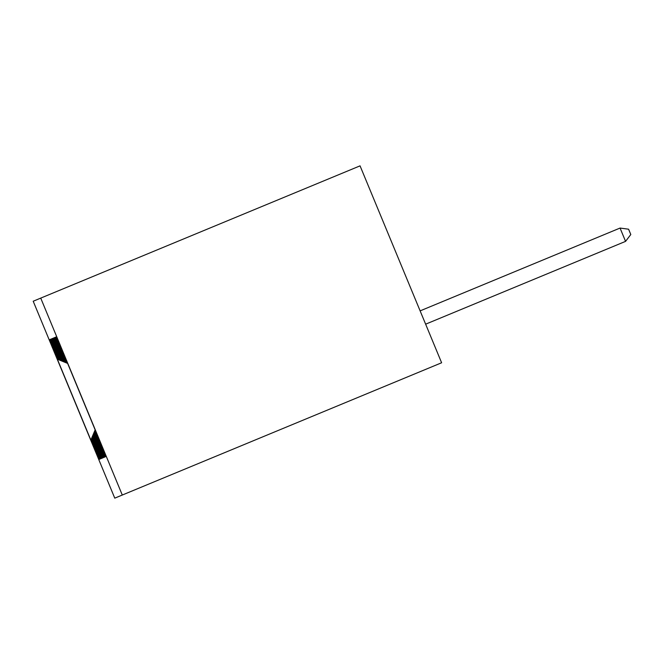 <?xml version="1.0" encoding="UTF-8"?>
<svg xmlns="http://www.w3.org/2000/svg" width="664" height="664" viewBox="0 0 664 664"><rect width="100%" height="100%" fill="white"/><g stroke="black" fill="none" stroke-linecap="round" stroke-linejoin="round"><path stroke-width="1" d="M40.728 298.111L33.2 301.232L114.764 498.149L122.292 495.037L40.728 298.111L360.054 165.851L441.618 362.768L122.292 495.037M99.758 459.164L91.715 439.734L100.339 458.924L92.296 439.493L100.92 458.683L92.877 439.253L101.501 458.442L93.458 439.02L102.082 458.201L94.388 438.63L102.663 457.961L94.612 438.539L103.02 457.811L95.193 438.298L103.816 457.479L96.131 437.908L104.173 457.338L96.712 437.667L104.754 457.098L97.284 437.427L105.559 456.766L97.508 437.335L98.139 437.078L64.632 356.178L64.001 356.435L55.959 337.013M99.542 459.256L91.491 439.825L90.86 440.091L57.353 359.191L57.984 358.933L49.941 339.503M55.735 337.104L63.777 356.535L55.154 337.345L63.196 356.767L54.572 337.586L62.267 357.157L53.991 337.827L62.042 357.249L53.635 337.976L61.461 357.489L52.838 338.308L60.524 357.879L52.257 338.549L59.943 358.12L51.9 338.69L59.362 358.361L51.095 339.022L58.789 358.601L50.514 339.262L58.208 358.842L50.157 339.412M95.483 430.645L91.715 439.734M95.624 431.002L92.072 439.593M58.208 358.842L67.296 362.602M58.565 358.693L67.147 362.245M95.724 431.226L92.296 439.493M95.865 431.583L92.653 439.352M58.789 358.601L67.056 362.029M59.146 358.452L66.906 361.672M95.965 431.808L92.877 439.253M96.106 432.164L93.234 439.111M59.362 358.361L66.815 361.448M59.718 358.211L66.666 361.091M96.197 432.389L93.458 439.02M96.346 432.745L93.807 438.871M59.943 358.12L66.574 360.867M60.3 357.971L66.425 360.51M96.438 432.961L94.031 438.779M96.587 433.318L94.388 438.63M60.524 357.879L66.334 360.286M60.88 357.73L66.192 359.929M96.678 433.542L94.612 438.539M96.828 433.899L94.969 438.389M61.105 357.639L66.093 359.705M61.461 357.489L65.952 359.349M96.919 434.123L95.193 438.298M97.069 434.48L95.55 438.149M61.686 357.398L65.852 359.124M62.042 357.249L65.711 358.767M97.16 434.704L95.774 438.057M97.309 435.061L96.131 437.908M62.267 357.157L65.62 358.552M62.623 357.008L65.47 358.195M97.4 435.285L96.355 437.817M97.55 435.642L96.712 437.667M62.839 356.917L65.379 357.971M63.196 356.767L65.23 357.614M97.641 435.866L96.936 437.576M97.791 436.223L97.284 437.427M63.42 356.676L65.138 357.39M63.777 356.535L64.989 357.033M97.882 436.439L97.508 437.335M64.001 356.435L64.898 356.809M57.353 359.191L67.628 363.407M95.151 429.84L90.86 440.091M95.392 430.421L91.491 439.825M57.984 358.933L67.388 362.826M425.632 324.181L625.563 241.372L620.051 228.059L420.121 310.877M620.051 228.059L628.592 229.204L630.8 234.525L625.563 241.372"/></g></svg>
